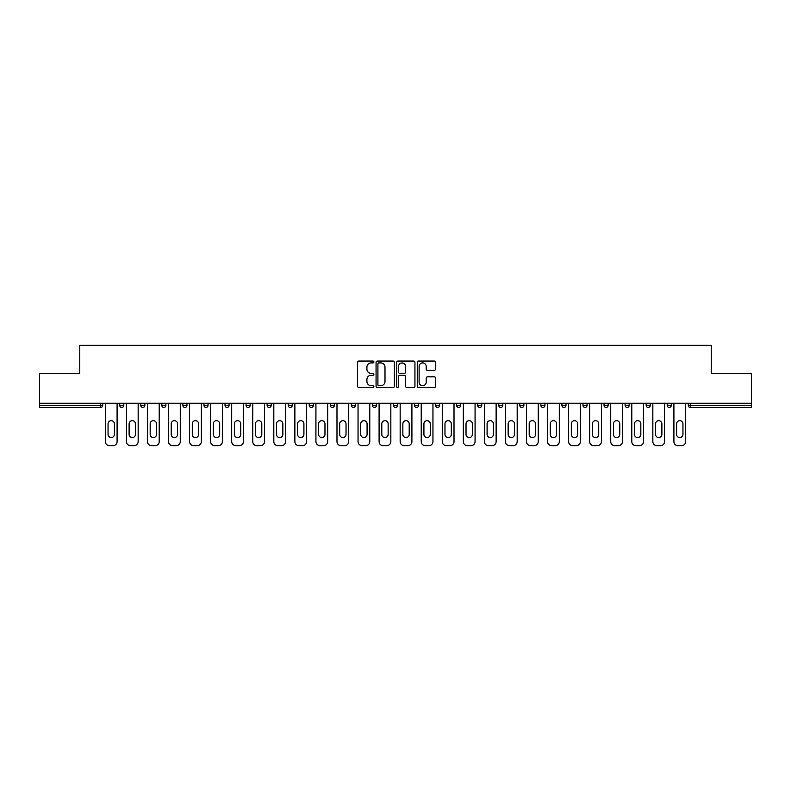 <?xml version="1.0" encoding="UTF-8"?>
<svg xmlns="http://www.w3.org/2000/svg" width="791" height="791" viewBox="0 0 791 791"><rect width="100%" height="100%" fill="white"/><g stroke="black" fill="none" stroke-linecap="round" stroke-linejoin="round"><path stroke-width="1.19" d="M373.906 361.981A0.929 0.929 0 0 0 372.976 361.062L358.896 361.062A1.325 1.325 0 0 0 357.572 362.387L357.572 386.235A1.325 1.325 0 0 0 358.896 387.56L372.976 387.56A0.929 0.929 0 0 0 373.906 386.631A0.929 0.929 0 0 0 372.976 385.701L371.157 385.701A4.242 4.242 0 0 1 366.915 381.46L366.915 379.472A4.242 4.242 0 0 1 371.157 375.231L372.976 375.231A0.929 0.929 0 0 0 373.906 374.311A0.929 0.929 0 0 0 372.976 373.382L371.157 373.382A4.242 4.242 0 0 1 366.915 369.14L366.915 367.153A4.242 4.242 0 0 1 371.157 362.911L372.976 362.911A0.929 0.929 0 0 0 373.906 361.981M434.219 370.396A1.325 1.325 0 0 0 435.544 369.071L435.544 362.387A1.325 1.325 0 0 0 434.219 361.062L418.587 361.062A1.325 1.325 0 0 0 417.262 362.387L417.262 386.235A1.325 1.325 0 0 0 418.587 387.56L434.219 387.56A1.325 1.325 0 0 0 435.544 386.235L435.544 378.147A1.325 1.325 0 0 0 434.219 376.823L427.536 376.823A1.325 1.325 0 0 0 426.211 378.147L426.211 382.162A3.54 3.54 0 0 1 422.661 385.701A3.54 3.54 0 0 1 419.121 382.162L419.121 366.46A3.54 3.54 0 0 1 422.661 362.911A3.54 3.54 0 0 1 426.211 366.46L426.211 369.071A1.325 1.325 0 0 0 427.536 370.396L434.219 370.396M39.55 403.262L39.55 373.698L79.772 373.698L79.772 345.351L711.228 345.351L711.228 373.698L751.45 373.698L751.45 403.262L39.55 403.262L39.55 405.417L100.694 405.417L100.694 403.262M394.343 362.387A1.325 1.325 0 0 0 393.018 361.062L377.386 361.062A1.325 1.325 0 0 0 376.061 362.387L376.061 386.235A1.325 1.325 0 0 0 377.386 387.56L393.018 387.56A1.325 1.325 0 0 0 394.343 386.235L394.343 362.387M397.982 361.062L413.614 361.062A1.325 1.325 0 0 1 414.939 362.387L414.939 386.235A1.325 1.325 0 0 1 413.614 387.56L406.93 387.56A1.325 1.325 0 0 1 405.605 386.235L405.605 376.556A1.325 1.325 0 0 0 404.28 375.231L399.841 375.231A1.325 1.325 0 0 0 398.516 376.556L398.516 386.631A0.929 0.929 0 0 1 397.586 387.56A0.929 0.929 0 0 1 396.657 386.631L396.657 362.387A1.325 1.325 0 0 1 397.982 361.062M102.721 403.262L102.721 405.417A2.027 2.027 0 0 1 100.694 407.444L39.55 407.444L39.55 405.417M751.45 403.262L751.45 407.444L690.306 407.444A2.027 2.027 0 0 1 688.279 405.417L688.279 403.262M119.728 403.262L119.728 405.417L119.728 403.262M100.694 407.444A2.027 2.027 0 0 0 102.721 405.417A2.027 2.027 0 0 1 100.694 407.444L100.694 405.417L102.721 405.417M121.755 407.444A2.027 2.027 0 0 0 123.782 405.417L119.728 405.417A2.027 2.027 0 0 0 121.755 407.444A2.027 2.027 0 0 1 119.728 405.417A2.027 2.027 0 0 0 121.755 407.444A2.027 2.027 0 0 0 123.782 405.417L123.782 403.262M140.788 403.262L140.788 405.417L140.788 403.262M144.832 403.262L144.832 405.417L144.832 403.262M165.892 403.262L165.892 405.417L161.848 405.417A2.027 2.027 0 0 0 163.866 407.444A2.027 2.027 0 0 1 161.848 405.417L161.848 403.262M182.899 403.262L182.899 405.417L182.899 403.262M186.953 403.262L186.953 405.417A2.027 2.027 0 0 1 184.926 407.444A2.027 2.027 0 0 1 182.899 405.417A2.027 2.027 0 0 0 184.926 407.444A2.027 2.027 0 0 0 186.953 405.417A2.027 2.027 0 0 1 184.926 407.444A2.027 2.027 0 0 1 182.899 405.417L186.953 405.417M203.959 405.417A2.027 2.027 0 0 0 205.986 407.444A2.027 2.027 0 0 0 208.013 405.417A2.027 2.027 0 0 1 205.986 407.444A2.027 2.027 0 0 0 208.013 405.417L208.013 403.262L208.013 405.417L203.959 405.417A2.027 2.027 0 0 0 205.986 407.444A2.027 2.027 0 0 1 203.959 405.417L203.959 403.262M229.064 403.262L229.064 405.417A2.027 2.027 0 0 1 227.037 407.444A2.027 2.027 0 0 1 225.02 405.417L225.02 403.262M248.097 407.444A2.027 2.027 0 0 0 250.124 405.417L250.124 403.262L250.124 405.417A2.027 2.027 0 0 1 248.097 407.444A2.027 2.027 0 0 1 246.07 405.417L246.07 403.262M271.184 403.262L271.184 405.417A2.027 2.027 0 0 1 269.158 407.444A2.027 2.027 0 0 1 267.131 405.417L267.131 403.262M292.235 403.262L292.235 405.417A2.027 2.027 0 0 1 290.218 407.444A2.027 2.027 0 0 1 288.191 405.417L288.191 403.262M311.268 407.444A2.027 2.027 0 0 0 313.295 405.417L313.295 403.262L313.295 405.417A2.027 2.027 0 0 1 311.268 407.444A2.027 2.027 0 0 1 309.241 405.417L309.241 403.262M334.356 403.262L334.356 405.417A2.027 2.027 0 0 1 332.329 407.444A2.027 2.027 0 0 1 330.302 405.417L330.302 403.262M355.406 403.262L355.406 405.417A2.027 2.027 0 0 1 353.389 407.444A2.027 2.027 0 0 1 351.362 405.417L351.362 403.262M376.467 403.262L376.467 405.417L372.423 405.417A2.027 2.027 0 0 0 374.44 407.444A2.027 2.027 0 0 1 372.423 405.417L372.423 403.262M397.527 403.262L397.527 405.417A2.027 2.027 0 0 1 395.5 407.444A2.027 2.027 0 0 1 393.473 405.417L393.473 403.262M418.577 403.262L418.577 405.417A2.027 2.027 0 0 1 416.56 407.444A2.027 2.027 0 0 1 414.533 405.417L414.533 403.262M439.638 403.262L439.638 405.417A2.027 2.027 0 0 1 437.611 407.444A2.027 2.027 0 0 1 435.594 405.417L435.594 403.262M458.671 407.444A2.027 2.027 0 0 0 460.698 405.417L460.698 403.262L460.698 405.417A2.027 2.027 0 0 1 458.671 407.444A2.027 2.027 0 0 1 456.644 405.417L456.644 403.262M481.759 403.262L481.759 405.417A2.027 2.027 0 0 1 479.732 407.444A2.027 2.027 0 0 1 477.705 405.417L477.705 403.262M502.809 403.262L502.809 405.417A2.027 2.027 0 0 1 500.782 407.444A2.027 2.027 0 0 1 498.765 405.417L498.765 403.262M519.816 403.262L519.816 405.417L519.816 403.262M523.869 403.262L523.869 405.417A2.027 2.027 0 0 1 521.842 407.444A2.027 2.027 0 0 1 519.816 405.417L523.869 405.417A2.027 2.027 0 0 1 521.842 407.444M540.876 403.262L540.876 405.417L540.876 403.262M544.93 403.262L544.93 405.417A2.027 2.027 0 0 1 542.903 407.444A2.027 2.027 0 0 1 540.876 405.417L544.93 405.417A2.027 2.027 0 0 1 542.903 407.444M561.936 403.262L561.936 405.417L561.936 403.262M565.98 403.262L565.98 405.417L565.98 403.262M582.987 403.262L582.987 405.417L582.987 403.262M587.041 403.262L587.041 405.417L587.041 403.262M608.101 403.262L608.101 405.417A2.027 2.027 0 0 1 606.074 407.444A2.027 2.027 0 0 1 604.047 405.417L604.047 403.262M629.152 403.262L629.152 405.417L625.108 405.417A2.027 2.027 0 0 0 627.134 407.444A2.027 2.027 0 0 1 625.108 405.417L625.108 403.262M650.212 403.262L650.212 405.417A2.027 2.027 0 0 1 648.185 407.444A2.027 2.027 0 0 1 646.168 405.417L646.168 403.262M667.218 403.262L667.218 405.417L667.218 403.262M671.272 403.262L671.272 405.417L671.272 403.262M142.815 407.444A2.027 2.027 0 0 1 140.788 405.417A2.027 2.027 0 0 0 142.815 407.444A2.027 2.027 0 0 0 144.832 405.417A2.027 2.027 0 0 1 142.815 407.444A2.027 2.027 0 0 1 140.788 405.417L144.832 405.417A2.027 2.027 0 0 1 142.815 407.444M165.892 405.417A2.027 2.027 0 0 1 163.866 407.444A2.027 2.027 0 0 0 165.892 405.417A2.027 2.027 0 0 1 163.866 407.444A2.027 2.027 0 0 1 161.848 405.417M374.44 407.444A2.027 2.027 0 0 0 376.467 405.417A2.027 2.027 0 0 1 374.44 407.444A2.027 2.027 0 0 1 372.423 405.417M563.963 407.444A2.027 2.027 0 0 1 561.936 405.417A2.027 2.027 0 0 0 563.963 407.444A2.027 2.027 0 0 0 565.98 405.417A2.027 2.027 0 0 1 563.963 407.444A2.027 2.027 0 0 1 561.936 405.417L565.98 405.417M585.014 407.444A2.027 2.027 0 0 1 582.987 405.417A2.027 2.027 0 0 0 585.014 407.444A2.027 2.027 0 0 0 587.041 405.417A2.027 2.027 0 0 1 585.014 407.444A2.027 2.027 0 0 1 582.987 405.417L587.041 405.417A2.027 2.027 0 0 1 585.014 407.444M629.152 405.417A2.027 2.027 0 0 1 627.134 407.444A2.027 2.027 0 0 0 629.152 405.417A2.027 2.027 0 0 1 627.134 407.444A2.027 2.027 0 0 1 625.108 405.417M669.245 407.444A2.027 2.027 0 0 1 667.218 405.417A2.027 2.027 0 0 0 669.245 407.444A2.027 2.027 0 0 0 671.272 405.417A2.027 2.027 0 0 1 669.245 407.444A2.027 2.027 0 0 1 667.218 405.417L671.272 405.417M378.84 362.911A0.929 0.929 0 0 0 377.91 363.84L377.91 384.772A0.929 0.929 0 0 0 378.84 385.701L380.758 385.701A4.242 4.242 0 0 0 384.999 381.46L384.999 367.153A4.242 4.242 0 0 0 380.758 362.911L378.84 362.911M405.605 366.52A3.54 3.54 0 0 0 402.055 362.98A3.54 3.54 0 0 0 398.516 366.52L398.516 372.057A1.325 1.325 0 0 0 399.841 373.382L404.28 373.382A1.325 1.325 0 0 0 405.605 372.057L405.605 366.52M117.098 403.262L117.098 441.596A4.054 4.054 0 0 1 113.044 445.649L109.405 445.649A4.054 4.054 0 0 1 105.351 441.596L105.351 403.262M108.051 423.847A3.174 3.174 0 0 1 111.224 420.674A3.174 3.174 0 0 1 114.398 423.847L114.398 434.378A3.174 3.174 0 0 1 111.224 437.552A3.174 3.174 0 0 1 108.051 434.378L108.051 423.847M138.158 403.262L138.158 441.596A4.054 4.054 0 0 1 134.104 445.649L130.466 445.649A4.054 4.054 0 0 1 126.412 441.596L126.412 403.262M129.111 423.847A3.174 3.174 0 0 1 132.285 420.674A3.174 3.174 0 0 1 135.459 423.847L135.459 434.378A3.174 3.174 0 0 1 132.285 437.552A3.174 3.174 0 0 1 129.111 434.378L129.111 423.847M159.209 403.262L159.209 441.596A4.054 4.054 0 0 1 155.165 445.649L151.516 445.649A4.054 4.054 0 0 1 147.472 441.596L147.472 403.262M150.171 423.847A3.174 3.174 0 0 1 153.345 420.674A3.174 3.174 0 0 1 156.509 423.847L156.509 434.378A3.174 3.174 0 0 1 153.345 437.552A3.174 3.174 0 0 1 150.171 434.378L150.171 423.847M180.269 403.262L180.269 441.596A4.054 4.054 0 0 1 176.225 445.649L172.576 445.649A4.054 4.054 0 0 1 168.523 441.596L168.523 403.262M171.222 423.847A3.174 3.174 0 0 1 174.396 420.674A3.174 3.174 0 0 1 177.57 423.847L177.57 434.378A3.174 3.174 0 0 1 174.396 437.552A3.174 3.174 0 0 1 171.222 434.378L171.222 423.847M201.329 403.262L201.329 441.596A4.054 4.054 0 0 1 197.275 445.649L193.637 445.649A4.054 4.054 0 0 1 189.583 441.596L189.583 403.262M192.282 423.847A3.174 3.174 0 0 1 195.456 420.674A3.174 3.174 0 0 1 198.63 423.847L198.63 434.378A3.174 3.174 0 0 1 195.456 437.552A3.174 3.174 0 0 1 192.282 434.378L192.282 423.847M222.38 403.262L222.38 441.596A4.054 4.054 0 0 1 218.336 445.649L214.687 445.649A4.054 4.054 0 0 1 210.643 441.596L210.643 403.262M213.343 423.847A3.174 3.174 0 0 1 216.516 420.674A3.174 3.174 0 0 1 219.68 423.847L219.68 434.378A3.174 3.174 0 0 1 216.516 437.552A3.174 3.174 0 0 1 213.343 434.378L213.343 423.847M243.44 403.262L243.44 441.596A4.054 4.054 0 0 1 239.396 445.649L235.748 445.649A4.054 4.054 0 0 1 231.694 441.596L231.694 403.262M234.393 423.847A3.174 3.174 0 0 1 237.567 420.674A3.174 3.174 0 0 1 240.741 423.847L240.741 434.378A3.174 3.174 0 0 1 237.567 437.552A3.174 3.174 0 0 1 234.393 434.378L234.393 423.847M264.501 403.262L264.501 441.596A4.054 4.054 0 0 1 260.447 445.649L256.808 445.649A4.054 4.054 0 0 1 252.754 441.596L252.754 403.262M255.453 423.847A3.174 3.174 0 0 1 258.627 420.674A3.174 3.174 0 0 1 261.801 423.847L261.801 434.378A3.174 3.174 0 0 1 258.627 437.552A3.174 3.174 0 0 1 255.453 434.378L255.453 423.847M285.561 403.262L285.561 441.596A4.054 4.054 0 0 1 281.507 445.649L277.859 445.649A4.054 4.054 0 0 1 273.815 441.596L273.815 403.262M276.514 423.847A3.174 3.174 0 0 1 279.688 420.674A3.174 3.174 0 0 1 282.862 423.847L282.862 434.378A3.174 3.174 0 0 1 279.688 437.552A3.174 3.174 0 0 1 276.514 434.378L276.514 423.847M306.611 403.262L306.611 441.596A4.054 4.054 0 0 1 302.567 445.649L298.919 445.649A4.054 4.054 0 0 1 294.875 441.596L294.875 403.262M297.574 423.847A3.174 3.174 0 0 1 300.738 420.674A3.174 3.174 0 0 1 303.912 423.847L303.912 434.378A3.174 3.174 0 0 1 300.738 437.552A3.174 3.174 0 0 1 297.574 434.378L297.574 423.847M327.672 403.262L327.672 441.596A4.054 4.054 0 0 1 323.618 445.649L319.979 445.649A4.054 4.054 0 0 1 315.925 441.596L315.925 403.262M318.625 423.847A3.174 3.174 0 0 1 321.799 420.674A3.174 3.174 0 0 1 324.972 423.847L324.972 434.378A3.174 3.174 0 0 1 321.799 437.552A3.174 3.174 0 0 1 318.625 434.378L318.625 423.847M348.732 403.262L348.732 441.596A4.054 4.054 0 0 1 344.678 445.649L341.03 445.649A4.054 4.054 0 0 1 336.986 441.596L336.986 403.262M339.685 423.847A3.174 3.174 0 0 1 342.859 420.674A3.174 3.174 0 0 1 346.033 423.847L346.033 434.378A3.174 3.174 0 0 1 342.859 437.552A3.174 3.174 0 0 1 339.685 434.378L339.685 423.847M369.783 403.262L369.783 441.596A4.054 4.054 0 0 1 365.739 445.649L362.09 445.649A4.054 4.054 0 0 1 358.046 441.596L358.046 403.262M360.745 423.847A3.174 3.174 0 0 1 363.909 420.674A3.174 3.174 0 0 1 367.083 423.847L367.083 434.378A3.174 3.174 0 0 1 363.909 437.552A3.174 3.174 0 0 1 360.745 434.378L360.745 423.847M390.843 403.262L390.843 441.596A4.054 4.054 0 0 1 386.789 445.649L383.151 445.649A4.054 4.054 0 0 1 379.097 441.596L379.097 403.262M381.796 423.847A3.174 3.174 0 0 1 384.97 420.674A3.174 3.174 0 0 1 388.144 423.847L388.144 434.378A3.174 3.174 0 0 1 384.97 437.552A3.174 3.174 0 0 1 381.796 434.378L381.796 423.847M411.903 403.262L411.903 441.596A4.054 4.054 0 0 1 407.849 445.649L404.211 445.649A4.054 4.054 0 0 1 400.157 441.596L400.157 403.262M402.856 423.847A3.174 3.174 0 0 1 406.03 420.674A3.174 3.174 0 0 1 409.204 423.847L409.204 434.378A3.174 3.174 0 0 1 406.03 437.552A3.174 3.174 0 0 1 402.856 434.378L402.856 423.847M432.954 403.262L432.954 441.596A4.054 4.054 0 0 1 428.91 445.649L425.261 445.649A4.054 4.054 0 0 1 421.217 441.596L421.217 403.262M423.917 423.847A3.174 3.174 0 0 1 427.091 420.674A3.174 3.174 0 0 1 430.255 423.847L430.255 434.378A3.174 3.174 0 0 1 427.091 437.552A3.174 3.174 0 0 1 423.917 434.378L423.917 423.847M454.014 403.262L454.014 441.596A4.054 4.054 0 0 1 449.97 445.649L446.322 445.649A4.054 4.054 0 0 1 442.268 441.596L442.268 403.262M444.967 423.847A3.174 3.174 0 0 1 448.141 420.674A3.174 3.174 0 0 1 451.315 423.847L451.315 434.378A3.174 3.174 0 0 1 448.141 437.552A3.174 3.174 0 0 1 444.967 434.378L444.967 423.847M475.075 403.262L475.075 441.596A4.054 4.054 0 0 1 471.021 445.649L467.382 445.649A4.054 4.054 0 0 1 463.328 441.596L463.328 403.262M466.028 423.847A3.174 3.174 0 0 1 469.201 420.674A3.174 3.174 0 0 1 472.375 423.847L472.375 434.378A3.174 3.174 0 0 1 469.201 437.552A3.174 3.174 0 0 1 466.028 434.378L466.028 423.847M496.125 403.262L496.125 441.596A4.054 4.054 0 0 1 492.081 445.649L488.433 445.649A4.054 4.054 0 0 1 484.389 441.596L484.389 403.262M487.088 423.847A3.174 3.174 0 0 1 490.262 420.674A3.174 3.174 0 0 1 493.426 423.847L493.426 434.378A3.174 3.174 0 0 1 490.262 437.552A3.174 3.174 0 0 1 487.088 434.378L487.088 423.847M517.185 403.262L517.185 441.596A4.054 4.054 0 0 1 513.141 445.649L509.493 445.649A4.054 4.054 0 0 1 505.439 441.596L505.439 403.262M508.138 423.847A3.174 3.174 0 0 1 511.312 420.674A3.174 3.174 0 0 1 514.486 423.847L514.486 434.378A3.174 3.174 0 0 1 511.312 437.552A3.174 3.174 0 0 1 508.138 434.378L508.138 423.847M538.246 403.262L538.246 441.596A4.054 4.054 0 0 1 534.192 445.649L530.553 445.649A4.054 4.054 0 0 1 526.499 441.596L526.499 403.262M529.199 423.847A3.174 3.174 0 0 1 532.373 420.674A3.174 3.174 0 0 1 535.547 423.847L535.547 434.378A3.174 3.174 0 0 1 532.373 437.552A3.174 3.174 0 0 1 529.199 434.378L529.199 423.847M559.306 403.262L559.306 441.596A4.054 4.054 0 0 1 555.252 445.649L551.604 445.649A4.054 4.054 0 0 1 547.56 441.596L547.56 403.262M550.259 423.847A3.174 3.174 0 0 1 553.433 420.674A3.174 3.174 0 0 1 556.607 423.847L556.607 434.378A3.174 3.174 0 0 1 553.433 437.552A3.174 3.174 0 0 1 550.259 434.378L550.259 423.847M580.357 403.262L580.357 441.596A4.054 4.054 0 0 1 576.313 445.649L572.664 445.649A4.054 4.054 0 0 1 568.62 441.596L568.62 403.262M571.32 423.847A3.174 3.174 0 0 1 574.484 420.674A3.174 3.174 0 0 1 577.657 423.847L577.657 434.378A3.174 3.174 0 0 1 574.484 437.552A3.174 3.174 0 0 1 571.32 434.378L571.32 423.847M601.417 403.262L601.417 441.596A4.054 4.054 0 0 1 597.363 445.649L593.725 445.649A4.054 4.054 0 0 1 589.671 441.596L589.671 403.262M592.37 423.847A3.174 3.174 0 0 1 595.544 420.674A3.174 3.174 0 0 1 598.718 423.847L598.718 434.378A3.174 3.174 0 0 1 595.544 437.552A3.174 3.174 0 0 1 592.37 434.378L592.37 423.847M622.477 403.262L622.477 441.596A4.054 4.054 0 0 1 618.424 445.649L614.775 445.649A4.054 4.054 0 0 1 610.731 441.596L610.731 403.262M613.43 423.847A3.174 3.174 0 0 1 616.604 420.674A3.174 3.174 0 0 1 619.778 423.847L619.778 434.378A3.174 3.174 0 0 1 616.604 437.552A3.174 3.174 0 0 1 613.43 434.378L613.43 423.847M643.528 403.262L643.528 441.596A4.054 4.054 0 0 1 639.484 445.649L635.835 445.649A4.054 4.054 0 0 1 631.791 441.596L631.791 403.262M634.491 423.847A3.174 3.174 0 0 1 637.655 420.674A3.174 3.174 0 0 1 640.829 423.847L640.829 434.378A3.174 3.174 0 0 1 637.655 437.552A3.174 3.174 0 0 1 634.491 434.378L634.491 423.847M664.588 403.262L664.588 441.596A4.054 4.054 0 0 1 660.534 445.649L656.896 445.649A4.054 4.054 0 0 1 652.842 441.596L652.842 403.262M655.541 423.847A3.174 3.174 0 0 1 658.715 420.674A3.174 3.174 0 0 1 661.889 423.847L661.889 434.378A3.174 3.174 0 0 1 658.715 437.552A3.174 3.174 0 0 1 655.541 434.378L655.541 423.847M685.649 403.262L685.649 441.596A4.054 4.054 0 0 1 681.595 445.649L677.956 445.649A4.054 4.054 0 0 1 673.902 441.596L673.902 403.262M676.602 423.847A3.174 3.174 0 0 1 679.776 420.674A3.174 3.174 0 0 1 682.949 423.847L682.949 434.378A3.174 3.174 0 0 1 679.776 437.552A3.174 3.174 0 0 1 676.602 434.378L676.602 423.847M690.306 403.262L690.306 405.417L751.45 405.417M688.279 405.417L690.306 405.417L690.306 407.444M227.037 407.444A2.027 2.027 0 0 0 229.064 405.417L225.02 405.417M250.124 405.417L246.07 405.417M269.158 407.444A2.027 2.027 0 0 0 271.184 405.417L267.131 405.417M290.218 407.444A2.027 2.027 0 0 0 292.235 405.417L288.191 405.417M313.295 405.417L309.241 405.417M332.329 407.444A2.027 2.027 0 0 0 334.356 405.417L330.302 405.417M353.389 407.444A2.027 2.027 0 0 0 355.406 405.417L351.362 405.417M395.5 407.444A2.027 2.027 0 0 0 397.527 405.417L393.473 405.417M416.56 407.444A2.027 2.027 0 0 0 418.577 405.417L414.533 405.417M437.611 407.444A2.027 2.027 0 0 0 439.638 405.417L435.594 405.417M460.698 405.417L456.644 405.417M479.732 407.444A2.027 2.027 0 0 0 481.759 405.417L477.705 405.417M500.782 407.444A2.027 2.027 0 0 0 502.809 405.417L498.765 405.417M606.074 407.444A2.027 2.027 0 0 0 608.101 405.417L604.047 405.417M648.185 407.444A2.027 2.027 0 0 0 650.212 405.417L646.168 405.417"/></g></svg>

